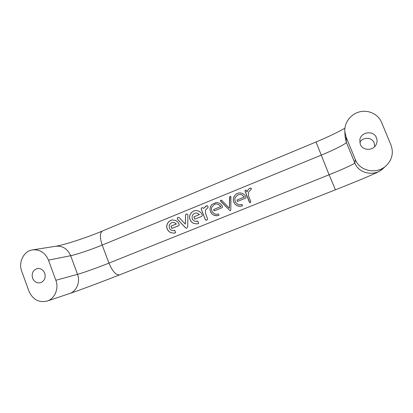 <?xml version="1.0" encoding="UTF-8"?>
<svg xmlns="http://www.w3.org/2000/svg" width="413" height="413" viewBox="0 0 413 413"><rect width="100%" height="100%" fill="white"/><g stroke="black" fill="none" stroke-linecap="round" stroke-linejoin="round"><path stroke-width="0.62" d="M32.581 278.192C34.227 281.852 36.845 283.375 40.438 282.755C44.47 281.088 45.91 277.913 44.749 273.22C43.169 269.679 40.639 268.135 37.16 268.6C32.947 270.164 31.419 273.36 32.581 278.192M360.317 144.338C362.65 150.91 373.342 151.029 376.207 144.447C377.245 142.217 377.322 139.986 376.45 137.746C373.713 130.085 360.864 131.773 359.842 139.852L360.317 144.338M374.674 146.641L374.173 142.919C372.046 137.028 362.624 136.76 359.8 142.449M48.476 260.138C45.203 252.704 39.911 249.292 32.606 249.891C23.789 251.011 18.157 262.136 21.708 271.212L28.92 291.129C32.782 299.595 38.853 302.91 47.128 301.062C54.795 298.723 59.08 288.579 55.843 280.277L48.476 260.138L70.659 255.704C67.603 248.827 62.657 245.668 55.817 246.236L32.606 249.891M177.719 221.931L175.68 220.465L172.453 219.922L170.76 220.361L168.633 221.807L167.244 223.913C166.558 225.601 166.537 227.3 167.188 229.014L168.581 231.234L170.6 232.679L174.291 233.159L175.659 232.741L174.776 230.439L171.989 230.604L170.177 229.432L169.366 228.105L169.16 225.73L169.624 224.455L171.643 222.659L172.639 222.395L174.296 222.55L176.315 223.975L170.967 226.148L171.854 228.456L178.468 225.777L179.123 225.111L179.128 224.166L177.719 221.931M187.585 214.326L186.604 213.944L185.886 214.28L185.52 215.142L185.339 224.099L179.252 217.703L178.282 217.341L177.58 217.687L177.223 218.56L177.575 219.442L185.633 227.924L186.635 228.286L187.672 227.098L187.915 215.219L187.585 214.326M200.811 212.53L198.73 211.058L195.716 210.501L193.712 210.976L191.544 212.442L190.125 214.574C189.422 216.283 189.402 218.002 190.063 219.731L191.482 221.967L193.542 223.418L197.099 223.923L198.699 223.459L197.801 221.141L194.957 221.316L193.098 220.124L192.282 218.802L192.076 216.397L192.551 215.111L194.611 213.294L195.798 213L197.316 213.17L199.376 214.6L193.924 216.82L194.822 219.148L201.565 216.412L202.236 215.741L202.246 214.786L200.811 212.53M251.367 188.514L250.397 188.101C248.652 188.824 247.511 190.125 246.974 192.009L246.003 190.145L245.028 190.538L245.012 191.111L249.39 202.225L250.361 202.649L250.779 201.668L248.59 196.103L248.492 192.159L251.357 189.108L251.367 188.514M244.672 194.895L242.555 193.434L240.067 192.902C238.203 192.902 236.597 193.558 235.25 194.869L233.82 196.996L233.283 199.531L233.743 202.153L235.178 204.373L237.274 205.813L239.757 206.361L242.498 205.819L241.951 204.42L240.103 204.853L238.105 204.528L235.503 202.396L234.754 199.273L235.286 197.347L238.002 194.786L240.185 194.404L241.719 194.724L244.413 197.011L236.954 200.042L237.501 201.436L245.704 198.111L246.122 197.13L244.672 194.895M230.908 196.583L230.387 196.345L229.633 197.089L229.38 208.235L221.698 200.331L220.661 200.32L220.459 200.847L230.124 210.764L230.81 210.026L230.908 196.583M221.136 204.476L219.055 203.02L216.613 202.484L211.895 204.414L210.491 206.515L209.964 209.019L210.424 211.621L211.828 213.82L213.888 215.256L216.324 215.803L219.014 215.276L218.472 213.893L216.975 214.295L214.703 213.986L212.148 211.864L211.41 208.771L211.936 206.867L214.59 204.342L216.329 203.965L218.24 204.296L220.883 206.572L213.567 209.541L214.104 210.924L222.153 207.662L222.561 206.691L221.136 204.476M207.367 205.798L206.433 205.772L203.557 208.4L202.334 207.517L201.281 208.281L201.276 209.236L205.246 219.484L206.531 220.263L207.496 219.525L207.502 218.575L205.514 213.449L205.416 210.227L208.002 207.44L208.018 206.479L207.367 205.798M346.084 137.018L344.803 131.437C344.225 122.718 350.699 114.081 359.584 111.856C368.448 109.559 378.205 114.164 381.555 122.341L391.013 145.154C393.728 152.805 392.149 159.614 386.284 165.592C376.966 174.771 359.589 171.245 355.304 159.552L346.084 137.018L346.331 142.253C346.569 143.61 334.427 149.764 321.159 155.18L102.207 245.064C91.283 249.571 76.606 254.547 70.659 255.704L77.53 274.34L55.843 280.277M206.856 205.684L203.557 208.4M202.355 207.517L201.332 208.281L201.322 209.231L205.292 219.479L205.891 220.175M205.942 220.165L206.557 220.263M216.355 203.965L218.281 204.296L220.924 206.567L213.614 209.536L214.146 210.909M218.477 213.903L217.001 214.29M216.386 202.484L211.936 204.414L210.537 206.515L210.011 209.019L210.47 211.616L211.874 213.815L213.934 215.25L217.243 215.756M229.865 196.562L230.387 196.345M221.203 200.109L220.501 200.847L220.707 201.379L230.144 210.764M229.907 196.562L229.38 208.235M240.185 194.404L241.755 194.73L244.45 197.011L236.99 200.042L237.532 201.425M241.956 204.43L240.103 204.853M240.397 192.917L240.103 192.902C238.239 192.902 236.634 193.558 235.286 194.874L233.856 197.001L233.319 199.531L233.784 202.153L235.214 204.368L237.31 205.813L240.268 206.345M245.792 190.083L245.064 190.538L245.048 191.116L249.788 202.633M249.824 202.633L250.123 202.706M250.768 188.054L250.428 188.106C248.688 188.824 247.547 190.13 247.01 192.009L246.974 192.009M195.824 213L197.368 213.165L199.422 214.595L193.971 216.81L194.869 219.127M197.806 221.151L196.712 221.456M195.741 210.496L193.764 210.971L191.596 212.437L190.181 214.569C189.479 216.278 189.459 217.997 190.119 219.721L191.534 221.962L193.589 223.412L197.125 223.918M178.308 217.336L177.636 217.682L177.28 218.554L177.631 219.432L185.685 227.914L186.661 228.281M186.63 213.939L185.943 214.275L185.576 215.137L185.339 224.099M172.67 222.39L174.353 222.545L176.372 223.965L171.028 226.138L171.906 228.435M174.782 230.449L173.847 230.728M172.479 219.922L170.822 220.356L168.69 221.802L167.306 223.903C166.62 225.591 166.599 227.295 167.25 229.008L168.643 231.223L170.657 232.669L174.322 233.154M47.128 301.062L69.363 293.622C76.539 291.428 80.55 282.022 77.53 274.34C83.343 272.771 97.958 267.526 108.944 263.107L102.207 245.064C99.688 237.439 99.776 232.746 102.486 230.991C86.58 237.749 63.266 245.193 55.817 246.236M69.363 293.622C79.513 290.231 102.161 281.749 119.631 274.857C116.027 275.295 112.465 271.377 108.944 263.107L329.094 174.771L316.038 141.995C327.829 137.044 337.452 132.449 344.896 128.2M119.631 274.857L335.439 189.794L329.094 174.771C342.434 169.433 354.819 163.77 354.788 162.923L346.331 142.253L345.16 137.131L344.803 131.437M335.439 189.794C350.229 183.997 367.167 176.965 372.516 174.554C375.613 172.846 376.563 173.527 383.15 168.489C374.632 176.888 358.716 173.646 354.788 162.923L355.304 159.552M316.033 141.995L102.486 230.991M386.284 165.592L383.15 168.489"/></g></svg>
